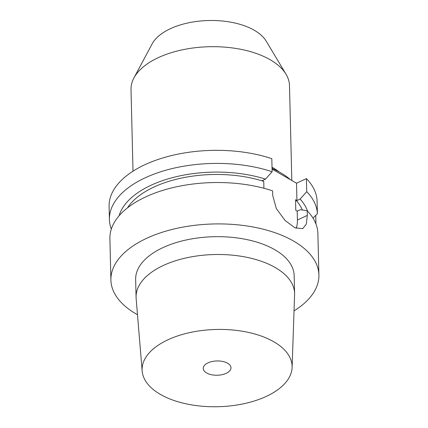 <?xml version="1.0" encoding="UTF-8"?>
<svg xmlns="http://www.w3.org/2000/svg" width="428" height="428" viewBox="0 0 428 428"><rect width="100%" height="100%" fill="white"/><g stroke="black" fill="none" stroke-linecap="round" stroke-linejoin="round"><path stroke-width="0.64" d="M109.097 206.489A104.031 53.58 -1.4 0 1 163.988 157.59A104.031 53.58 -1.4 0 1 271.812 158.66L272.133 171.74A104.031 53.58 -1.4 0 0 164.309 170.67A104.031 53.58 -1.4 0 0 109.418 219.575L109.097 206.489M317.394 213.754A104.031 53.58 -1.4 0 0 306.737 191.685L306.416 178.604A104.031 53.58 -1.4 0 1 317.073 200.673L317.394 213.754L312.97 218.066M306.416 178.604L296.518 183.205L296.941 200.539L295.534 199.726A90.822 46.775 -1.4 0 1 302.361 210.004M272.069 169.108L296.518 183.205M226.198 373.328A13.873 7.142 -1.4 0 1 211.432 374.714A13.873 7.142 -1.4 0 1 203.246 368.428A13.873 7.142 -1.4 0 1 208.029 362.853A13.873 7.142 -1.4 0 1 222.79 361.473A13.873 7.142 -1.4 0 1 230.981 367.754A13.873 7.142 -1.4 0 1 226.198 373.328M142.171 371.087A75.023 38.638 -1.4 0 0 187.427 404.118A75.023 38.638 -1.4 0 0 266.243 396.414A75.023 38.638 178.6 0 0 292.11 367.422A75.023 38.638 178.6 0 0 248.861 332.508A75.023 38.638 178.6 0 0 167.979 339.768A75.023 38.638 -1.4 0 0 142.171 371.087L136.147 298.525A79.282 40.831 -1.4 0 1 136.077 297.294A79.282 40.831 -1.4 0 1 163.416 265.43A79.282 40.831 178.6 0 1 247.801 257.517A79.282 40.831 178.6 0 1 294.592 293.421L294.154 275.595A79.282 40.831 178.6 0 0 247.363 239.691A79.282 40.831 178.6 0 0 162.982 247.603A79.282 40.831 -1.4 0 0 135.644 279.468L136.077 297.294M292.11 367.422L294.582 294.651A79.282 40.831 178.6 0 0 294.592 293.421M137.49 314.714A104.031 53.58 -1.4 0 1 110.9 280.072A104.031 53.58 -1.4 0 1 146.772 238.257A104.031 53.58 178.6 0 1 257.501 227.873A104.031 53.58 178.6 0 1 318.903 274.99L317.86 232.869A104.031 53.58 178.6 0 0 307.202 210.801L300.365 209.683L297.203 211.148L297.417 219.992A26.418 14.616 -114.9 0 1 296.155 228.322M294.031 310.889A104.031 53.58 178.6 0 0 318.903 274.99M110.9 280.072L109.889 238.69A104.031 53.58 -1.4 0 1 145.761 196.875A104.031 53.58 178.6 0 1 272.599 190.856L272.711 195.446L276.349 208.586L285.037 220.447L294.929 227.798L302.682 228.67M295.534 199.726L295.791 210.335L297.203 211.148M111.323 229.092A104.031 53.58 -1.4 0 1 109.418 219.575M315.95 223.988L315.741 215.375M272.133 171.74L265.504 179.118L262.337 180.589L263.75 181.402L263.916 188.261M272.053 168.429A89.168 45.924 -1.4 0 1 290.403 179.68M265.504 179.118A95.439 49.156 178.6 0 0 119.15 215.728M127.496 207.853A90.822 46.775 -1.4 0 1 263.75 181.402M307.513 211.127A95.439 49.156 178.6 0 0 300.108 199.068L296.941 200.539M306.737 191.685L300.108 199.068M297.417 219.992L307.315 215.396L307.202 210.801M307.315 215.396L306.32 224.047L302.751 228.638M133.012 171.189L131.016 89.479A79.26 40.826 -1.4 0 1 133.911 77.966A79.26 40.826 -1.4 0 1 158.349 57.62A79.26 40.826 178.6 0 1 286.043 74.247A79.26 40.826 178.6 0 1 289.494 85.605L291.816 180.493M286.043 74.247L266.205 41.158A59.449 30.618 178.6 0 0 170.435 28.687A59.449 30.618 -1.4 0 0 152.106 43.945L133.911 77.966M272.021 167.209A79.26 40.826 -1.4 0 1 279.334 172.013"/></g></svg>

